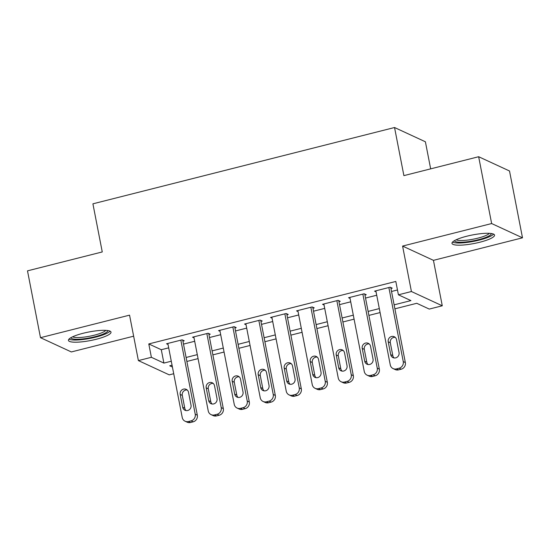 <?xml version="1.0" encoding="UTF-8"?>
<svg xmlns="http://www.w3.org/2000/svg" width="550" height="550" viewBox="0 0 550 550"><rect width="100%" height="100%" fill="white"/><g stroke="black" fill="none" stroke-linecap="round" stroke-linejoin="round"><path stroke-width="0.82" d="M96.229 339.268A21.684 4.352 169 0 0 111.004 332.124A21.684 4.352 169 0 0 83.215 333.252A21.684 4.352 169 0 0 68.441 340.395A21.684 4.352 169 0 0 96.229 339.268M479.772 242.241A21.684 4.352 169 0 0 494.553 235.097A21.684 4.352 169 0 0 466.764 236.225A21.684 4.352 169 0 0 451.983 243.368A21.684 4.352 169 0 0 479.772 242.241M173.724 373.725L169.242 374.859L138.387 360.594L151.387 357.301L163.893 363.089L171.291 361.219M430.664 168.864L425.397 141.783L394.543 127.517L92.909 203.823L102.259 251.941L27.5 270.847L40.487 337.679L71.349 351.945L133.643 336.188M394.543 127.517L403.893 175.629L478.651 156.722L509.513 170.988L522.5 237.813L491.645 223.548L402.586 246.077L411.421 291.521L442.276 305.786L429.268 309.079L416.763 303.291L394.9 308.825M402.586 246.077L433.441 260.343L522.5 237.813M433.441 260.343L442.276 305.786M478.651 156.722L491.645 223.548M182.923 341.117L184.222 340.787L182.139 339.824L166.533 343.771L168.032 344.465M208.924 334.538L210.224 334.214L208.141 333.245L192.541 337.191L194.04 337.886M234.926 327.965L236.225 327.635L234.142 326.673L218.542 330.619L220.041 331.306M260.934 321.386L262.233 321.056L260.143 320.093L244.544 324.039L246.042 324.734M286.935 314.806L288.234 314.476L286.151 313.514L270.545 317.46L272.044 318.154M312.936 308.227L314.236 307.897L312.153 306.934L296.553 310.881L298.052 311.575M338.938 301.647L340.244 301.324L338.154 300.355L322.554 304.301L324.053 304.996M364.946 295.075L366.245 294.745L364.162 293.776L348.556 297.729L350.054 298.416M394.123 304.844L410.926 300.596L398.413 294.814L395.814 281.449L148.789 343.936L161.294 349.724L168.692 347.847M183.501 344.101L194.693 341.275M209.502 337.528L220.701 334.696M235.51 330.949L246.702 328.116M261.511 324.369L272.704 321.537M287.512 317.79L298.705 314.957M313.521 311.211L324.713 308.385M339.522 304.638L350.714 301.806M365.523 298.059L376.716 295.226M391.524 291.479L397.478 289.974M390.947 288.496L392.246 288.166L390.163 287.203L374.557 291.149L376.062 291.844M138.387 360.594L129.553 315.15L40.487 337.679M148.789 343.936L151.387 357.301M398.413 294.814L411.421 291.521M172.061 365.193L169.73 365.784L172.418 367.029M380.091 312.572L368.899 315.404M354.083 319.151L342.891 321.984M328.082 325.731L316.889 328.556M302.081 332.303L290.888 335.136M276.079 338.882L264.88 341.715M250.071 345.462L238.879 348.294M224.07 352.041L212.877 354.874M198.069 358.621L186.876 361.446M186.099 357.473L197.292 354.64M212.101 350.893L223.293 348.061M238.109 344.314L249.301 341.481M264.11 337.734L275.303 334.902M290.111 331.155L301.304 328.322M316.113 324.576L327.312 321.75M342.121 318.003L353.313 315.171M368.122 311.424L379.314 308.591M161.294 349.724L163.893 363.089M388.864 287.533L403.253 361.577A5.562 5.246 -65.2 0 1 399.094 368.239L396.495 368.899A5.562 5.246 -65.2 0 1 390.252 364.863L375.863 290.819M393.119 368.596L395.203 369.559A5.562 5.246 114.8 0 0 398.578 369.861L401.177 369.201A5.562 5.246 114.8 0 0 405.343 362.539L390.748 287.471M399.046 352.543A4.448 4.201 114.8 0 1 393.016 357.631A4.448 4.201 114.8 0 1 390.72 354.647L388.231 341.818A4.448 4.201 114.8 0 1 394.254 336.731A4.448 4.201 114.8 0 1 396.55 339.714L399.046 352.543M394.13 357.961A4.448 4.201 114.8 0 1 392.81 355.616L390.314 342.781A4.448 4.201 114.8 0 1 395.23 337.363M491.274 233.509A18.762 3.768 -11 0 1 478.479 239.697A18.762 3.768 -11 0 1 454.431 240.673M456.163 239.779A17.373 3.486 169 0 0 477.806 238.171A17.373 3.486 169 0 0 489.335 233.331M452.513 242.103A21.546 4.324 169 0 0 479.318 240.082A21.546 4.324 169 0 0 493.584 234.121M107.724 330.536A18.762 3.768 -11 0 1 97.103 336.146A18.762 3.768 -11 0 1 76.917 339.268A18.762 3.768 -11 0 1 70.888 337.7M72.614 336.806A17.373 3.486 169 0 0 77.578 337.549A17.373 3.486 169 0 0 94.401 335.163A17.373 3.486 169 0 0 105.786 330.357M68.97 339.13A21.546 4.324 169 0 0 75.082 340.031A21.546 4.324 169 0 0 95.879 337.081A21.546 4.324 169 0 0 110.034 331.148M362.856 294.106L377.252 368.156A5.562 5.246 -65.2 0 1 373.092 374.818L370.487 375.471A5.562 5.246 -65.2 0 1 364.251 371.442L349.855 297.399M367.118 375.176L369.201 376.138A5.562 5.246 114.8 0 0 372.577 376.441L375.176 375.781A5.562 5.246 114.8 0 0 379.335 369.119L364.746 294.051M373.044 359.123A4.448 4.201 114.8 0 1 367.015 364.21A4.448 4.201 114.8 0 1 364.719 361.226L362.223 348.397A4.448 4.201 114.8 0 1 368.252 343.31A4.448 4.201 114.8 0 1 370.549 346.294L373.044 359.123M368.129 364.54A4.448 4.201 114.8 0 1 366.802 362.189L364.313 349.36A4.448 4.201 114.8 0 1 369.222 343.942M336.854 300.685L351.251 374.729A5.562 5.246 -65.2 0 1 347.084 381.391L344.486 382.051A5.562 5.246 -65.2 0 1 338.25 378.022L323.854 303.978M341.117 381.755L343.2 382.717A5.562 5.246 114.8 0 0 346.569 383.013L349.174 382.36A5.562 5.246 114.8 0 0 353.334 375.698L338.745 300.63M347.036 365.702A4.448 4.201 114.8 0 1 341.014 370.789A4.448 4.201 114.8 0 1 338.718 367.806L336.222 354.977A4.448 4.201 114.8 0 1 342.251 349.882A4.448 4.201 114.8 0 1 344.541 352.866L347.036 365.702M342.127 371.119A4.448 4.201 114.8 0 1 340.801 368.768L338.305 355.939A4.448 4.201 114.8 0 1 343.221 350.522M310.853 307.264L325.243 381.308A5.562 5.246 -65.2 0 1 321.083 387.97L318.484 388.63A5.562 5.246 -65.2 0 1 312.242 384.601L297.853 310.551M315.109 388.328L317.199 389.297A5.562 5.246 114.8 0 0 320.567 389.592L323.166 388.939A5.562 5.246 114.8 0 0 327.332 382.271L312.737 307.209M321.035 372.281A4.448 4.201 114.8 0 1 315.006 377.369A4.448 4.201 114.8 0 1 312.716 374.385L310.221 361.549A4.448 4.201 114.8 0 1 316.25 356.462A4.448 4.201 114.8 0 1 318.539 359.446L321.035 372.281M316.119 377.699A4.448 4.201 114.8 0 1 314.799 375.348L312.304 362.519A4.448 4.201 114.8 0 1 317.219 357.101M284.852 313.844L299.241 387.888A5.562 5.246 -65.2 0 1 295.082 394.549L292.483 395.209A5.562 5.246 -65.2 0 1 286.241 391.181L271.851 317.13M289.107 394.907L291.191 395.869A5.562 5.246 114.8 0 0 294.566 396.172L297.165 395.512A5.562 5.246 114.8 0 0 301.324 388.85L286.736 313.782M295.034 378.854A4.448 4.201 114.8 0 1 289.004 383.948A4.448 4.201 114.8 0 1 286.708 380.964L284.219 368.129A4.448 4.201 114.8 0 1 290.242 363.041A4.448 4.201 114.8 0 1 292.538 366.025L295.034 378.854M290.118 384.271A4.448 4.201 114.8 0 1 288.798 381.927L286.303 369.098A4.448 4.201 114.8 0 1 291.218 363.681M258.844 320.423L273.24 394.467A5.562 5.246 -65.2 0 1 269.081 401.129L266.475 401.789A5.562 5.246 -65.2 0 1 260.239 397.753L245.843 323.709M263.106 401.486L265.189 402.449A5.562 5.246 114.8 0 0 268.565 402.751L271.164 402.091A5.562 5.246 114.8 0 0 275.323 395.429L260.734 320.361M269.026 385.433A4.448 4.201 114.8 0 1 263.003 390.527A4.448 4.201 114.8 0 1 260.707 387.537L258.211 374.708A4.448 4.201 114.8 0 1 264.241 369.621A4.448 4.201 114.8 0 1 266.537 372.604L269.026 385.433M264.117 390.851A4.448 4.201 114.8 0 1 262.79 388.506L260.301 375.671A4.448 4.201 114.8 0 1 265.21 370.253M232.843 326.996L247.239 401.046A5.562 5.246 -65.2 0 1 243.072 407.708L240.474 408.361A5.562 5.246 -65.2 0 1 234.231 404.332L219.842 330.289M237.105 408.066L239.188 409.028A5.562 5.246 114.8 0 0 242.557 409.331L245.163 408.671A5.562 5.246 114.8 0 0 249.322 402.009L234.726 326.941M243.024 392.013A4.448 4.201 114.8 0 1 236.995 397.1A4.448 4.201 114.8 0 1 234.706 394.116L232.21 381.288A4.448 4.201 114.8 0 1 238.239 376.2A4.448 4.201 114.8 0 1 240.529 379.184L243.024 392.013M238.109 397.43A4.448 4.201 114.8 0 1 236.789 395.079L234.293 382.25A4.448 4.201 114.8 0 1 239.209 376.832M206.841 333.575L221.231 407.626A5.562 5.246 -65.2 0 1 217.071 414.288L214.472 414.941A5.562 5.246 -65.2 0 1 208.23 410.912L193.841 336.868M211.097 414.645L213.187 415.607A5.562 5.246 114.8 0 0 216.556 415.903L219.154 415.25A5.562 5.246 114.8 0 0 223.321 408.588L208.725 333.52M217.023 398.592A4.448 4.201 114.8 0 1 210.994 403.679A4.448 4.201 114.8 0 1 208.704 400.696L206.209 387.867A4.448 4.201 114.8 0 1 212.231 382.772A4.448 4.201 114.8 0 1 214.528 385.763L217.023 398.592M212.107 404.009A4.448 4.201 114.8 0 1 210.788 401.658L208.292 388.829A4.448 4.201 114.8 0 1 213.208 383.412M180.84 340.154L195.229 414.198A5.562 5.246 -65.2 0 1 191.07 420.86L188.471 421.52A5.562 5.246 -65.2 0 1 182.229 417.491L167.833 343.441M185.096 421.217L187.179 422.187A5.562 5.246 114.8 0 0 190.554 422.482L193.153 421.829A5.562 5.246 114.8 0 0 197.312 415.168L182.724 340.099M191.022 405.171A4.448 4.201 114.8 0 1 184.992 410.259A4.448 4.201 114.8 0 1 182.696 407.275L180.201 394.446A4.448 4.201 114.8 0 1 186.23 389.352A4.448 4.201 114.8 0 1 188.526 392.336L191.022 405.171M186.106 410.589A4.448 4.201 114.8 0 1 184.786 408.237L182.291 395.409A4.448 4.201 114.8 0 1 187.199 389.991M405.343 362.539L403.253 361.577M401.177 369.201L399.094 368.239M398.578 369.861L396.495 368.899M390.72 354.647L392.81 355.616M388.231 341.818L390.314 342.781M379.335 369.119L377.252 368.156M375.176 375.781L373.092 374.818M372.577 376.441L370.487 375.471M364.719 361.226L366.802 362.189M362.223 348.397L364.313 349.36M353.334 375.698L351.251 374.729M349.174 382.36L347.084 381.391M346.569 383.013L344.486 382.051M338.718 367.806L340.801 368.768M336.222 354.977L338.305 355.939M327.332 382.271L325.243 381.308M323.166 388.939L321.083 387.97M320.567 389.592L318.484 388.63M312.716 374.385L314.799 375.348M310.221 361.549L312.304 362.519M301.324 388.85L299.241 387.888M297.165 395.512L295.082 394.549M294.566 396.172L292.483 395.209M286.708 380.964L288.798 381.927M284.219 368.129L286.303 369.098M275.323 395.429L273.24 394.467M271.164 402.091L269.081 401.129M268.565 402.751L266.475 401.789M260.707 387.537L262.79 388.506M258.211 374.708L260.301 375.671M249.322 402.009L247.239 401.046M245.163 408.671L243.072 407.708M242.557 409.331L240.474 408.361M234.706 394.116L236.789 395.079M232.21 381.288L234.293 382.25M223.321 408.588L221.231 407.626M219.154 415.25L217.071 414.288M216.556 415.903L214.472 414.941M208.704 400.696L210.788 401.658M206.209 387.867L208.292 388.829M197.312 415.168L195.229 414.198M193.153 421.829L191.07 420.86M190.554 422.482L188.471 421.52M182.696 407.275L184.786 408.237M180.201 394.446L182.291 395.409"/></g></svg>
